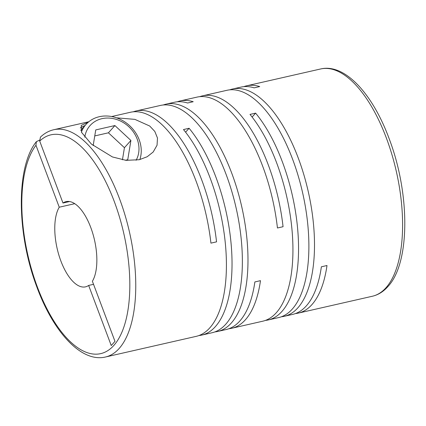 <?xml version="1.0" encoding="UTF-8"?>
<svg xmlns="http://www.w3.org/2000/svg" width="426" height="426" viewBox="0 0 426 426"><rect width="100%" height="100%" fill="white"/><g stroke="black" fill="none" stroke-linecap="round" stroke-linejoin="round"><path stroke-width="0.64" d="M243.794 86.654A116.548 51.093 77.2 0 1 246.558 85.834A116.548 51.093 77.2 0 1 259.732 86.574L254.114 87.852A116.548 51.093 77.2 0 0 240.94 87.112L232.516 89.029A116.548 51.093 77.2 0 1 303.743 174.367A116.548 51.093 77.2 0 1 297.902 307.796A116.548 51.093 77.2 0 1 284.259 316.31A116.548 51.093 77.2 0 1 281.405 316.768M229.747 89.849A116.548 51.093 77.2 0 1 232.516 89.029M372.351 296.251A116.548 51.093 -102.8 0 0 385.993 287.742A116.548 51.093 -102.8 0 0 391.84 154.313A116.548 51.093 -102.8 0 0 320.613 68.975C344.756 63.16 372.771 93.8 389.396 139.334C410.169 194.118 410.201 263.231 387.772 286.709C383.315 291.709 378.176 294.888 372.351 296.251L298.301 313.11A116.548 51.093 77.2 0 0 311.944 304.595A116.548 51.093 77.2 0 0 326.992 265.52L321.374 266.798A116.548 51.093 77.2 0 1 306.326 305.879A116.548 51.093 77.2 0 1 292.683 314.388L284.259 316.31M199.746 96.681A116.548 51.093 77.2 0 1 202.515 95.861L226.898 90.307A116.548 51.093 77.2 0 1 298.125 175.645A116.548 51.093 77.2 0 1 292.284 309.074A116.548 51.093 77.2 0 1 278.641 317.588L268.3 319.942A116.548 51.093 77.2 0 1 265.446 320.4M202.515 95.861A116.548 51.093 77.2 0 1 283.061 226.712L277.443 227.99A116.548 51.093 77.2 0 0 196.897 97.139L180.044 100.973A116.548 51.093 77.2 0 1 193.212 101.713L187.594 102.996A116.548 51.093 77.2 0 0 174.426 102.256L165.996 104.173A116.548 51.093 77.2 0 1 237.229 189.506A116.548 51.093 77.2 0 1 231.382 322.94A116.548 51.093 77.2 0 1 217.739 331.449A116.548 51.093 77.2 0 1 214.89 331.913M177.275 101.798A116.548 51.093 77.2 0 1 180.044 100.973M163.233 104.993A116.548 51.093 77.2 0 1 165.996 104.173M268.3 319.942A116.548 51.093 77.2 0 0 281.943 311.427A116.548 51.093 77.2 0 0 296.501 218.57A116.548 51.093 77.2 0 0 255.616 113.135L249.998 114.413A116.548 51.093 77.2 0 1 290.883 219.848A116.548 51.093 77.2 0 1 276.325 312.705A116.548 51.093 77.2 0 1 262.682 321.22L231.781 328.254A116.548 51.093 77.2 0 0 245.429 319.74A116.548 51.093 77.2 0 0 260.478 280.659L254.86 281.943A116.548 51.093 77.2 0 1 239.811 321.018A116.548 51.093 77.2 0 1 226.169 329.532L217.739 331.449M231.781 328.254A116.548 51.093 77.2 0 1 228.932 328.712M88.246 122.235L81.244 125.382L81.611 132.438L91.366 144.052L112.427 156.949L126.027 160.341L139.313 159.707L147.194 156.741L153.179 152.018L157.045 145.234L157.482 138.035L154.808 131.432L149.712 126.027L134.898 119.371L116.527 117.826M133.226 111.825A116.548 51.093 77.2 0 1 135.995 111.005L160.384 105.451A116.548 51.093 77.2 0 1 231.611 190.789A116.548 51.093 77.2 0 1 225.764 324.218A116.548 51.093 77.2 0 1 212.121 332.733L201.78 335.086A116.548 51.093 77.2 0 1 198.931 335.544M135.995 111.005A116.548 51.093 77.2 0 1 216.546 241.856L210.929 243.134A116.548 51.093 77.2 0 0 130.377 112.283L111.671 116.543M201.78 335.086A116.548 51.093 77.2 0 0 215.423 326.572A116.548 51.093 77.2 0 0 229.981 233.714A116.548 51.093 77.2 0 0 189.096 128.274L183.478 129.557A116.548 51.093 77.2 0 1 224.364 234.992A116.548 51.093 77.2 0 1 209.805 327.85A116.548 51.093 77.2 0 1 196.162 336.364L105.515 356.999A116.548 51.093 -102.8 0 0 119.158 348.484A116.548 51.093 -102.8 0 0 125.004 215.055A116.548 51.093 -102.8 0 0 53.772 129.722C48.862 130.862 44.421 133.322 40.449 137.097L39.698 141.075L62.984 203.026L69.544 201.535M298.301 313.11A116.548 51.093 77.2 0 1 295.452 313.568M74.726 203.687L59.246 207.212L35.96 145.261L36.375 141.661L39.464 140.175M80.28 127.954A35.693 30.629 -138.2 0 1 85.014 125.542M81.398 132.012A32.781 28.127 -138.2 0 1 86.009 124.429A32.781 28.127 -138.2 0 1 99.338 116.703A32.781 28.127 -138.2 0 1 131.506 127.544A32.781 28.127 -138.2 0 1 139.84 159.585M84.763 137.172A28.989 24.878 -138.2 0 1 101.915 118.673A28.989 24.878 -138.2 0 1 131.9 129.999A28.989 24.878 -138.2 0 1 136.107 160.282M189.096 128.274L185.592 132.198M255.616 113.135L252.112 117.054M122.448 159.809L124.435 147.71L108.428 132.805L94.758 135.921M108.428 132.805L114.908 125.558L95.743 129.919L93.172 145.596M124.435 147.71L130.91 140.458L114.908 125.558M125.372 160.261L127.752 159.723L130.91 140.458M62.984 203.026A43.708 19.159 -102.8 0 1 66.115 201.615A43.708 19.159 -102.8 0 1 92.016 231.041A43.708 19.159 -102.8 0 1 92.383 281.256L114.977 341.354L111.239 345.534L88.645 285.436L93.539 284.323M59.246 207.212A43.708 19.159 -102.8 0 0 59.613 257.421A43.708 19.159 -102.8 0 0 85.514 286.847A43.708 19.159 -102.8 0 0 88.645 285.436M35.96 145.261A112.176 49.176 -102.8 0 0 38.377 289.632A112.176 49.176 -102.8 0 0 113.849 345.417A112.176 49.176 -102.8 0 0 115.105 203.761A112.176 49.176 -102.8 0 0 39.698 141.075M320.613 68.975L246.558 85.834M88.837 121.74L53.772 129.722M105.515 356.999C81.222 362.856 53.021 331.795 36.434 285.841C16.625 232.953 15.975 166.747 36.375 141.656M86.009 124.429L80.711 130.361"/></g></svg>
